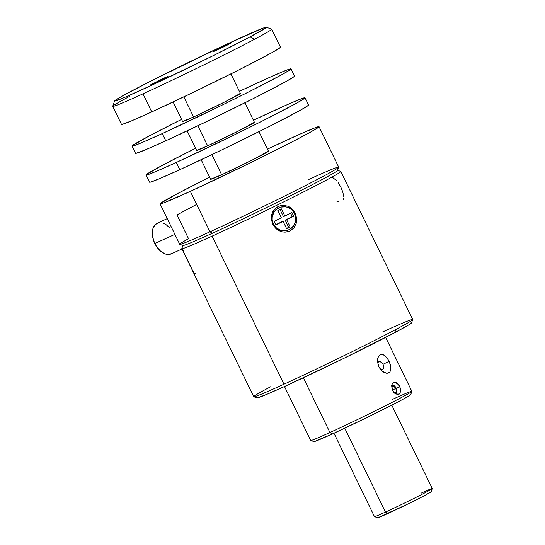 <?xml version="1.0" encoding="UTF-8"?>
<svg xmlns="http://www.w3.org/2000/svg" width="545" height="545" viewBox="0 0 545 545"><rect width="100%" height="100%" fill="white"/><g stroke="black" fill="none" stroke-linecap="round" stroke-linejoin="round"><path stroke-width="0.82" d="M280.219 207.284A12.051 11.826 72.5 0 1 280.287 207.264A12.051 11.826 72.5 0 0 273.222 224.002L272.745 224.261L271.362 219.294L271.839 214.158L274.217 209.58L278.188 206.398L283.073 205.233L287.978 206.221L292.181 209.042L295.179 213.218L294.593 213.49A12.051 11.826 -107.5 0 1 287.603 230.228A12.051 11.826 -107.5 0 1 273.372 223.961L273.222 224.002A12.051 11.826 72.5 0 0 287.528 230.249A12.051 11.826 72.5 0 1 273.222 224.002L272.166 219.417L272.241 217.06L273.713 212.625L276.758 209.123L280.9 207.086L285.505 206.821L287.774 207.373L291.779 209.757L293.367 211.494L295.424 215.718L295.806 218.048L295.737 220.405L294.259 224.84L291.214 228.341L289.245 229.568L287.072 230.378L282.467 230.644L280.198 230.092L276.192 227.708L273.372 223.961A12.051 11.826 -107.5 0 1 280.368 207.236A12.051 11.826 -107.5 0 1 294.6 213.504L295.179 213.218L296.616 218.164L296.248 223.273L294.007 227.796L290.097 230.964L285.164 232.156L282.596 231.938L277.827 230.017L275.79 228.416L272.745 224.261L271.362 219.294L271.839 214.158L272.8 211.746L276.029 207.768L280.573 205.54L283.073 205.233L287.978 206.221L290.213 207.434L293.864 211.004L295.179 213.218L296.616 218.164L296.248 223.273L294.007 227.796L290.097 230.964L285.164 232.156L282.596 231.938L280.116 231.209L275.79 228.416L272.745 224.261L273.222 224.002A12.051 11.826 72.5 0 1 280.219 207.284L280.368 207.236M184.414 253.67L192.692 270.715L194.272 273.222L195.464 273.508M183.311 250.666L183.747 252.008L183.311 250.666M188.468 262.315L188.468 262.322A12.051 1.901 64.4 0 0 188.665 262.724L188.27 261.907A12.051 1.901 64.4 0 0 188.468 262.322M336.919 180.92L332.375 177.248M343.704 196.343L342.791 191.969L340.911 187.276L338.363 182.847M112.733 106.35L121.501 124.403A88.365 2.527 -25.9 0 0 151.748 111.902A88.365 2.527 -25.9 0 0 236.162 71.266A88.365 2.527 -25.9 0 0 280.477 47.211L271.71 29.157A88.365 2.527 154.1 0 1 254.624 39.22A88.365 2.527 -25.9 0 0 271.642 29.103L266.28 27.25A84.346 2.412 154.1 0 1 250.039 36.903L254.624 39.22A88.365 2.527 154.1 0 1 142.981 93.842A88.365 2.527 154.1 0 1 112.733 106.35A88.365 2.527 154.1 0 1 129.812 96.281M121.739 124.028L122.039 124.437L131.611 120.833L151.748 111.902L142.981 93.842A88.365 2.527 -25.9 0 0 254.624 39.22L250.039 36.903A84.346 2.412 154.1 0 1 165.06 78.991A84.346 2.412 154.1 0 1 114.593 100.907A84.346 2.412 154.1 0 1 130.895 91.376A84.346 2.412 154.1 0 1 213.81 50.263A84.346 2.412 154.1 0 1 266.28 27.25M227.306 44.622L230.685 43.218L225.732 45.909L212.918 51.85L227.306 44.622L227.497 45.01L227.306 44.622L225.841 45.296L212.945 51.809L226.141 45.705L230.658 43.266L227.306 44.622M164.631 77.826L168.017 76.429L163.064 79.12L150.243 85.061L164.631 77.826L164.828 78.221L164.631 77.826L163.166 78.507L150.27 85.013L163.466 78.916L167.989 76.47L164.631 77.826M173.112 101.963L182.609 121.515A32.135 0.92 -25.9 0 0 193.604 116.964L183.842 96.867L193.604 116.964L225.623 101.527L240.216 93.433M132.026 146.074L135.528 153.295A88.365 2.527 -25.9 0 0 165.775 140.794L162.267 133.573A88.365 2.527 154.1 0 1 132.026 146.074A88.365 2.527 154.1 0 1 181.58 119.396L149.105 136.012L132.265 145.699L132.564 146.101L135.896 145.024L142.136 142.504L162.267 133.573L165.775 140.794L208.749 120.547L253.827 98.325L285.832 81.627L294.266 76.484L293.966 76.075M239.384 91.322A88.365 2.527 154.1 0 1 260.755 81.389A88.365 2.527 154.1 0 1 290.996 68.881A88.365 2.527 154.1 0 1 246.681 92.936A88.365 2.527 154.1 0 1 162.267 133.573L220.82 105.75L250.325 91.104L282.324 74.406L290.757 69.256L290.458 68.854L287.126 69.93L271.982 76.32L239.384 91.322M187.139 130.855L196.636 150.406A32.135 0.92 -25.9 0 0 207.631 145.856L197.876 125.759L207.631 145.856L239.65 130.418L254.249 122.325M333.962 433.22L374.456 516.619A32.135 0.92 -25.9 0 0 385.458 512.075A32.135 0.92 154.1 0 1 374.483 516.64L377.699 517.75A29.723 0.852 -25.9 0 0 387.849 513.526L385.458 512.075L344.733 428.2L385.458 512.075A32.135 0.92 -25.9 0 0 416.155 497.299A32.135 0.92 -25.9 0 0 432.267 488.552L391.773 405.146M146.053 174.965L149.562 182.194A88.365 2.527 -25.9 0 0 179.802 169.686L176.301 162.464A88.365 2.527 154.1 0 1 146.053 174.965A88.365 2.527 154.1 0 1 195.607 148.288L163.132 164.903L146.292 174.591L146.591 175L156.163 171.396L176.301 162.464L179.802 169.686L222.776 149.439L267.861 127.217L299.859 110.519L308.293 105.376L307.993 104.967M253.418 120.22A88.365 2.527 154.1 0 1 274.782 110.281A88.365 2.527 154.1 0 1 305.03 97.773A88.365 2.527 154.1 0 1 260.714 121.828A88.365 2.527 154.1 0 1 176.301 162.464L234.847 134.649L264.352 119.995L296.357 103.298L304.784 98.155L304.485 97.746L301.153 98.822L286.009 105.212L253.418 120.22M201.173 159.746L210.663 179.298A32.135 0.92 -25.9 0 0 221.665 174.754L211.903 154.651L221.665 174.754L253.684 159.31L268.276 151.217M284.497 386.521L310.691 440.469A56.23 1.608 -25.9 0 0 329.936 432.512A56.23 1.608 154.1 0 1 310.732 440.496L313.954 441.614A53.819 1.54 -25.9 0 0 332.334 433.963L329.936 432.512L303.367 377.787L329.936 432.512A56.23 1.608 -25.9 0 0 383.66 406.652A56.23 1.608 -25.9 0 0 411.856 391.344L385.662 337.403M384.913 355.708L387.216 358.133L389.873 363.045L390.833 366.547L390.874 369.728L389.825 372.099L387.713 373.209L386.385 373.209L382.14 371.152L378.795 366.785L377.406 361.396L378.353 356.628L380.124 354.768L382.454 354.468L384.913 355.708L387.216 358.133L389.13 361.315L382.992 364.312A4.421 2.786 65.4 0 0 380.015 361.505A4.421 2.786 65.4 0 0 377.576 362.99M383.53 372.153L380.86 369.898L378.795 366.785L377.399 360.954M160.08 203.857L179.721 244.31A88.365 2.527 -25.9 0 0 209.968 231.802L190.328 191.356A88.365 2.527 154.1 0 1 160.08 203.857A88.365 2.527 154.1 0 1 209.634 177.179L177.159 193.795L160.325 203.483L160.618 203.891L163.956 202.808L190.328 191.356L209.968 231.802A88.365 2.527 154.1 0 1 179.789 244.358A88.365 2.527 154.1 0 1 188.55 238.703L176.975 214.866L195.778 204.9M267.445 149.112A88.365 2.527 154.1 0 1 288.809 139.173A88.365 2.527 154.1 0 1 319.057 126.665A88.365 2.527 154.1 0 1 274.741 150.72A88.365 2.527 154.1 0 1 190.328 191.356L248.881 163.541L291.173 142.368L310.384 132.19L318.818 127.046L318.518 126.638L315.187 127.714L300.043 134.104L267.445 149.112M179.789 244.358L183.004 245.475A85.953 2.459 -25.9 0 0 212.366 233.26L209.968 231.802L212.366 233.26A85.953 2.459 -25.9 0 0 293.483 194.238A85.953 2.459 -25.9 0 0 337.58 170.415L338.697 167.199A88.365 2.527 154.1 0 1 293.36 191.683A88.365 2.527 154.1 0 1 209.968 231.802A88.365 2.527 -25.9 0 0 294.382 191.172A88.365 2.527 -25.9 0 0 338.697 167.117L319.057 126.665M308.45 179.618A88.365 2.527 154.1 0 1 338.697 167.199M253.793 396.767L257.008 397.877A85.953 2.459 -25.9 0 0 310.473 374.429A85.953 2.459 -25.9 0 0 394.975 332.532L395.622 329.589L394.975 332.532A85.953 2.459 -25.9 0 0 411.584 322.824L412.701 319.608A88.365 2.527 154.1 0 1 395.622 329.589A88.365 2.527 -25.9 0 0 412.701 319.527L340.802 171.45A88.365 2.527 154.1 0 1 296.487 195.505A88.365 2.527 154.1 0 1 212.073 236.142A88.365 2.527 154.1 0 1 181.826 248.643L253.732 396.719A88.365 2.527 -25.9 0 0 283.972 384.211L212.073 236.142L283.972 384.211A88.365 2.527 -25.9 0 0 395.622 329.589A88.365 2.527 154.1 0 1 283.972 384.211A88.365 2.527 154.1 0 1 253.793 396.767A88.365 2.527 154.1 0 1 270.81 386.65M382.461 332.028A88.365 2.527 154.1 0 1 412.701 319.608M167.254 218.627L157.219 223.212A16.861 10.621 65.4 0 0 154.835 243.526L174.891 234.357L154.835 243.526A16.861 10.621 65.4 0 0 171.239 253.881L181.982 248.97M340.741 171.403L337.519 170.285A85.953 2.459 154.1 0 1 295.465 193.237A85.953 2.459 154.1 0 1 212.366 233.26A85.953 2.459 154.1 0 1 182.943 245.345L181.826 248.561A88.365 2.527 -25.9 0 0 212.073 236.142A88.365 2.527 -25.9 0 0 297.502 194.994A88.365 2.527 -25.9 0 0 340.741 171.403A88.365 2.527 154.1 0 1 340.802 171.45M170.095 228.144L165.666 224.302L163.33 223.171M158.84 222.707L155.175 224.649L152.886 228.709L152.328 234.261L153.574 240.474L156.449 246.388L160.502 251.109L165.128 253.916L167.431 254.46L171.586 253.704M257.472 397.857L266.784 394.355L286.37 385.669L343.323 358.61L394.975 332.532L408.682 324.936L411.352 323.11L411.059 322.715M399.151 385.499L400.432 388.353L400.813 391.167L399.417 394.021L396.242 394.09L393.32 391.882L394.498 393.17L392.584 390.377L391.726 386.698M391.794 385.628L392.025 384.654C392.611 382.91 393.66 382.127 395.173 382.318L398.572 384.654M394.171 392.788L393.817 392.339M377.406 361.396L377.78 358.031L379.15 355.517L381.248 354.413L383.687 354.918M210.752 179.162L221.665 174.754A32.135 0.92 -25.9 0 0 252.362 159.978A32.135 0.92 -25.9 0 0 268.474 151.231L258.977 131.679M380.574 369.571A4.421 2.786 65.4 0 0 383.353 368.597A4.421 2.786 65.4 0 0 382.992 364.312L389.13 361.315L390.833 366.547L390.493 371.043M386.385 373.209L384.961 372.848M392.611 399.301A56.23 1.608 154.1 0 1 411.856 391.399A56.23 1.608 154.1 0 1 383.006 406.979A56.23 1.608 154.1 0 1 329.936 432.512L332.334 433.963A53.819 1.54 -25.9 0 0 383.128 409.527A53.819 1.54 -25.9 0 0 410.739 394.614L411.856 391.399M381.371 369.789L383.258 368.788L383.639 367.5L382.992 364.312L382.065 362.888L379.695 361.444L377.808 362.445M314.24 441.6L332.334 433.963L367.998 417.02L400.337 400.698L408.92 395.936L410.412 394.546M149.8 181.812L150.1 182.221L159.671 178.617L179.802 169.686A88.365 2.527 -25.9 0 0 264.223 129.049A88.365 2.527 -25.9 0 0 308.531 104.994L305.03 97.773M421.271 493.096A32.135 0.92 154.1 0 1 432.267 488.579A32.135 0.92 154.1 0 1 415.781 497.483A32.135 0.92 154.1 0 1 385.458 512.075L387.849 513.526A29.723 0.852 -25.9 0 0 415.903 500.031A29.723 0.852 -25.9 0 0 431.149 491.794L432.267 488.579M196.725 150.27L207.631 145.856A32.135 0.92 -25.9 0 0 238.328 131.086A32.135 0.92 -25.9 0 0 254.447 122.339L244.95 102.787M377.862 517.743L407.544 504.173L425.407 495.153L430.972 491.76M135.773 152.92L136.073 153.329L145.644 149.725L165.775 140.794A88.365 2.527 -25.9 0 0 250.189 100.157A88.365 2.527 -25.9 0 0 294.504 76.102L290.996 68.881M182.691 121.378L193.604 116.964A32.135 0.92 -25.9 0 0 224.302 102.188A32.135 0.92 -25.9 0 0 240.413 93.44L230.923 73.895M114.593 100.907L112.733 106.268A88.365 2.527 -25.9 0 0 142.981 93.842L151.748 111.902L194.715 91.655L239.8 69.433L271.805 52.736L280.232 47.592L279.932 47.183M250.039 36.903L213.885 55.331L155.986 83.256L124.246 97.575L115.104 101.009L114.818 100.621L122.87 95.709L153.417 79.768L224.942 45.024L262.642 28.299L265.824 27.27L266.11 27.659L250.039 36.903M343.343 199.797L343.697 198.223M336.837 201.166L338.588 201.848M193.543 272.18L194.272 273.222M277.834 210.574L281.343 217.796L274.264 221.284L276.015 224.894L283.093 221.406L286.602 228.634L290.138 226.89L286.629 219.669L293.707 216.181L291.957 212.57L284.878 216.058L281.37 208.83L277.834 210.574L281.37 208.83L284.878 216.058L283.407 216.515L280.007 209.505L283.407 216.515L291.957 212.57L293.707 216.181L292.243 216.644L290.587 213.245L292.243 216.644L293.707 216.181L285.164 220.132L292.243 216.644L285.164 220.132L286.629 219.669L290.138 226.89L288.673 227.354L285.164 220.132L288.673 227.354L290.138 226.89L286.602 228.634L283.093 221.406L276.015 224.894L274.264 221.284L281.343 217.796L277.834 210.574M286.5 228.423L288.673 227.354L286.5 228.423M275.913 224.683L281.622 221.87L275.913 224.683M398.763 394.335L396.869 394.314M395.493 382.379L396.849 382.992L399.751 386.582L396.249 388.183L399.751 386.582L400.745 391.787M393.456 391.835L394.553 393L392.584 390.377L391.787 385.683M395.159 393.476L393.476 391.862M392.223 384.136L393.613 382.583L394.825 382.29M391.882 385.165A4.816 3.038 -114.6 0 1 393.115 385.192A4.816 3.038 -114.6 0 1 396.351 388.394A4.816 3.038 -114.6 0 1 396.658 392.938A4.816 3.038 -114.6 0 1 395.854 393.899M395.697 393.987L396.978 391.712L396.276 388.231L394.001 385.588L391.487 385.322M391.726 386.555L393.177 385.785L395.922 388.421L396.338 392.291L394.635 393.068L396.338 392.291L395.922 388.421L392.441 390.016L395.922 388.421L393.177 385.785L391.726 386.555M393.749 382.522L393.306 382.719M393.061 385.179L391.957 384.872M396.644 392.965L396.133 394.035"/></g></svg>
